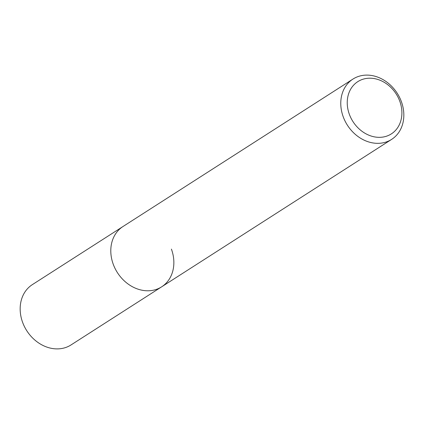 <?xml version="1.0" encoding="UTF-8"?>
<svg xmlns="http://www.w3.org/2000/svg" width="424" height="424" viewBox="0 0 424 424"><rect width="100%" height="100%" fill="white"/><g stroke="black" fill="none" stroke-linecap="round" stroke-linejoin="round"><path stroke-width="0.64" d="M343.217 116.785A35.823 29.59 57.3 0 0 391.638 139.379A35.823 29.59 57.3 0 0 401.39 101.659A35.823 29.59 57.3 0 0 352.969 79.065A35.823 29.59 57.3 0 0 343.217 116.785M171.413 249.105A35.823 29.59 -122.7 0 1 161.661 286.825A35.823 29.59 -122.7 0 1 113.24 264.237A35.823 29.59 -122.7 0 1 122.992 226.517L32.362 284.621A35.823 29.59 57.3 0 0 22.61 322.341A35.823 29.59 57.3 0 0 71.031 344.935L161.661 286.825A35.823 29.59 -122.7 0 1 113.24 264.237A35.823 29.59 -122.7 0 1 122.992 226.517L352.969 79.065M399.779 101.214A31.047 25.647 -122.7 0 1 385.125 136.608A31.047 25.647 -122.7 0 1 349.36 114.326A31.047 25.647 -122.7 0 1 364.015 78.933A31.047 25.647 -122.7 0 1 399.779 101.214M391.638 139.379L161.661 286.825"/></g></svg>
